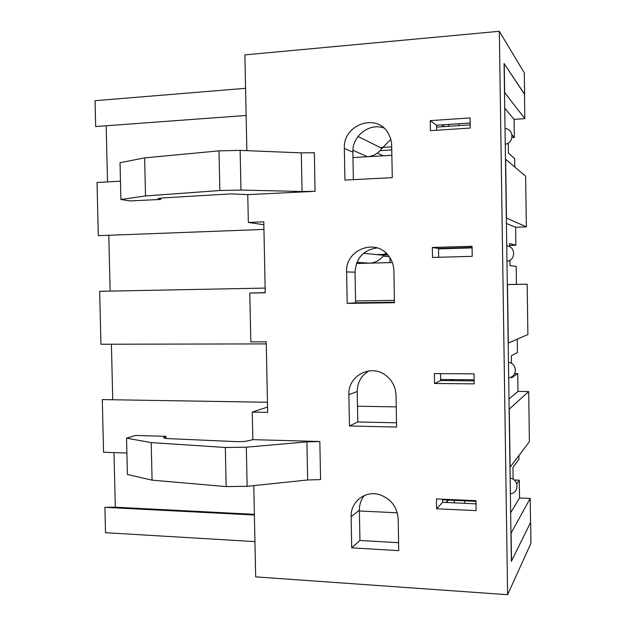<?xml version="1.0" encoding="UTF-8"?>
<svg xmlns="http://www.w3.org/2000/svg" width="626" height="626" viewBox="0 0 626 626"><rect width="100%" height="100%" fill="white"/><g stroke="black" fill="none" stroke-linecap="round" stroke-linejoin="round"><path stroke-width="0.94" d="M387.877 254.97L382.095 255.134M376.5 254.586L387.251 254.281M344.355 148.44L344.942 180.1L392.283 177.651L391.626 143.683L390.53 138.291L388.276 133.346C376.969 112.461 342.704 124.629 344.355 148.44L352.868 152.149L353.369 179.67M383.816 127.97C369.246 122.547 352.039 136.171 352.868 152.149M472.067 247.442L438.521 248.452L438.662 257.27M377.048 247.912C363.409 249.985 356.069 258.076 355.052 272.177L355.607 302.781L394.435 302.217M440.547 373.62L440.665 380.577L474.132 380.874M368.988 370.866C361.312 375.436 357.383 382.329 357.219 391.524L357.775 421.963L396.516 422.8M470.149 122.993L436.525 125.231L436.604 130.247M442.59 499.204L442.637 502.326L476.026 503.828M364.379 495.495C361.006 499.704 359.34 504.611 359.379 510.213L359.927 540.481L398.59 542.703M524.478 94.236L504.079 63.516L511.356 561.365L530.652 522.311L530.95 543.235L507.608 594.7L255.666 576.867L253.78 485.62M432.323 247.481L432.488 257.442L472.207 256.347L472.051 246.276L432.323 247.481L438.521 248.452M392.353 262.552L356.476 263.499M355.576 300.965L394.403 300.386M254.391 515.018L104.894 507.326L105.504 532.695L254.939 541.623M104.894 507.326L115.309 507.201L114.002 452.606M267.451 402.26L102.288 399.591L103.556 452.254L126.898 453.036M112.735 399.764L111.405 344.222M265.134 288.093L99.667 291.309L100.942 344.237L266.269 343.901M110.129 291.106L108.791 235.282M120.466 181.18L97.03 182.471L98.321 235.673L263.945 229.429M107.516 181.892L106.17 125.779M245.572 88.321L95.05 100.692L95.676 126.554L246.128 115.466M434.389 373.581L434.546 383.48L474.172 383.863L474.023 373.855L434.389 373.581M440.665 380.577L434.546 383.48M396.039 395.296C395.679 387.087 392.283 380.467 385.851 375.436C370.952 363.487 347.735 375.819 348.885 394.662L349.457 425.97L396.587 427.049L396.039 395.296M357.775 421.963L349.457 425.97M357.485 406.227L396.242 406.884M265.221 292.608L249.797 293.054L265.228 292.78L263.789 221.831L248.342 222.449L247.763 194.616L230.963 193.888L162.619 197.933L158.073 198.661L160.718 199.436L130.036 200.93L120.904 199.514L145.522 195.946L219.851 190.523L240.955 190.061L302.061 191.501L315.066 191.329L247.763 194.616M263.843 224.726L248.342 222.449M120.904 199.514L120.028 162.697L144.637 157.885L219.006 150.866L240.134 150.381L301.309 152.869L314.33 152.728L315.066 191.329M145.522 195.946L144.637 157.885M160.718 199.436L160.686 198.074M430.414 130.654L470.228 128.056L470.071 117.923L430.25 120.638L430.414 130.654M436.525 125.231L430.25 120.638M391.806 149.919L380.139 150.616M380.272 147.525L391.751 146.82M391.892 155.287L352.97 157.564M246.855 150.655L244.876 54.885L499.321 31.3L507.608 594.7M267.552 407.064L252.262 412.088L267.654 412.385L266.222 341.835L250.807 341.874L249.797 293.054M319.839 441.51L320.567 479.594L307.656 479.985L247.129 486.316L226.166 486.598L152.079 480.15L127.407 474.508L126.546 438.169L135.529 435.477L166.093 436.322L163.519 437.668C163.621 438.145 165.139 438.458 168.073 438.607L236.182 441.62C241.112 441.76 245.173 441.487 248.373 440.782L252.834 439.64L319.839 441.51L306.92 441.878L246.315 447.183L225.329 447.488L151.21 442.598L126.546 438.169M166.093 436.322L166.148 438.466M151.21 442.598L152.079 480.15M436.439 498.93L436.596 508.774L476.128 510.62L475.979 500.667L436.439 498.93M442.637 502.326L436.596 508.774M398.183 519.095C397.166 506.903 390.96 498.758 379.583 494.665C365.287 490.119 350.427 501.794 351.131 516.716L351.702 547.836L398.723 550.653L398.183 519.095M359.927 540.481L351.702 547.836M252.834 439.64L252.262 412.088M359.394 510.972L397.275 512.811M254.375 514.322L115.309 507.201M499.321 31.3L524.298 72.851L524.596 94.229M346.624 271.911L347.203 303.391L394.443 302.718L393.887 270.776C393.723 264.954 391.829 259.813 388.214 255.369C374.943 237.943 345.161 250.126 346.624 271.911L355.052 272.177M355.607 302.781L347.203 303.391M475.987 501.316L442.598 499.845M383.206 155.796L377.415 153.065M358.009 136.46L381.946 148.354C378.268 153.433 373.448 156.218 367.485 156.719L352.907 150.271M381.946 148.354L390.843 139.324M436.557 127.086L470.181 124.864M389.247 256.699L383.206 256.128M390.029 262.615L389.943 257.724M363.503 253.311L383.816 255.306C380.146 260.236 375.342 262.857 369.387 263.163L356.922 262.349M383.816 255.306L385.749 252.818M438.529 248.882L472.074 247.873M474.109 379.771L440.649 379.489M458.866 123.745L459.21 125.591M508.249 143.064L508.39 153.018L514.642 158.699L514.76 166.993M526.356 226.862L525.637 176.219L505.636 159.254L506.497 218.075L526.356 226.862L515.628 227.246L506.418 223.521M509.736 245.431L515.887 245.243L515.628 227.246M511.998 137.579L514.337 137.438L512.037 134.989M514.337 137.438L514.079 119.347L504.728 108.173M514.079 119.347L524.823 118.627L504.501 92.343M514.157 479.985L519.267 480.181L519.525 497.967L530.199 498.421L530.543 522.538L511.505 561.053L511.098 533.109L530.199 498.421M516.826 483.898L519.267 480.181M518.915 455.658L518.97 459.234L512.96 467.403L513.132 479.281M510.644 512.749L519.525 497.967M509.947 260.197L510.026 265.706L516.192 266.402L516.45 284.368L527.17 284.165L507.467 284.603L508.32 343.079L527.882 334.55L527.17 284.165M515.887 245.243L509.705 243.577L509.752 246.746M507.31 284.572L516.45 284.368M524.823 118.627L524.478 94.049L504.243 63.758L504.658 92.327M448.396 124.441L448.826 126.272M461.925 247.747L462.724 247.724M453.467 379.599L452.966 380.686M463.545 379.685L463.256 380.78M517.24 339.19L517.428 352.508L511.34 355.787L511.45 363.377M511.645 376.766L511.661 377.799L517.733 373.558L514.705 373.542M508.977 398.965L517.992 391.438L517.733 373.558M509.126 409.216L528.688 391.563L517.992 391.438M454.515 500.37L454.179 502.85M464.899 500.831L464.617 503.312M528.688 391.563L529.393 441.698L509.979 467.348M509.29 409.216L510.135 467.348M357.219 391.524L348.885 394.662M240.955 190.061L240.134 150.381M302.061 191.501L301.309 152.869M219.851 190.523L219.006 150.866M158.581 198.919L158.574 198.395M164.004 437.245L164.028 438.075M225.329 447.488L226.166 486.598M246.315 447.183L247.129 486.316M306.92 441.878L307.656 479.985M359.379 510.213L351.131 516.716M441.58 124.895L444.828 126.538M447.997 500.299L446.886 502.522M505.26 144.246C514.243 142.986 514.095 128.987 505.025 128.479M506.966 261.3C515.934 260.22 515.785 246.464 506.739 245.791M450.321 380.663L454.069 379.599M508.672 377.807C517.624 376.907 517.452 363.205 508.445 362.36M445.986 502.482L448.294 500.096M510.362 493.781C519.306 493.045 519.118 479.219 510.135 478.194"/></g></svg>
